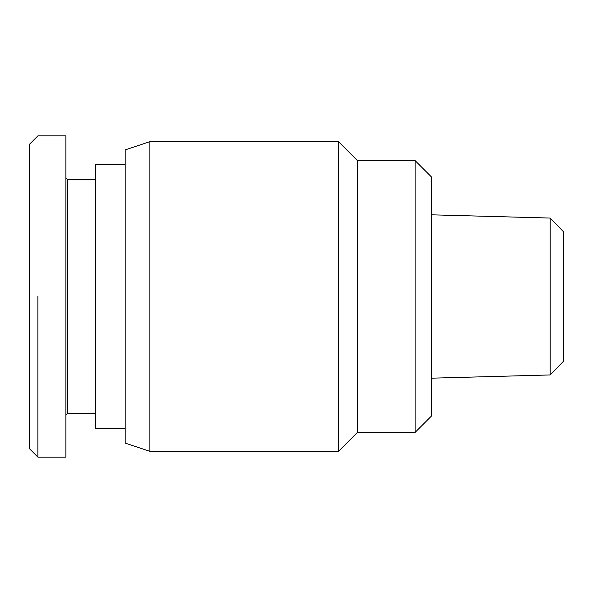 <?xml version="1.0" encoding="UTF-8"?>
<svg xmlns="http://www.w3.org/2000/svg" width="593" height="593" viewBox="0 0 593 593"><rect width="100%" height="100%" fill="white"/><g stroke="black" fill="none" stroke-linecap="round" stroke-linejoin="round"><path stroke-width="0.89" d="M149.896 141.66L149.896 451.34L125.19 443.104L125.19 149.896L149.896 141.66L338.507 141.66L338.507 451.34L357.446 432.393L415.1 432.393L415.1 160.607L431.571 177.077L431.571 415.923L415.1 432.393M415.1 160.607L357.446 160.607L357.446 432.393M550.178 374.939L563.35 361.404L563.35 231.596L550.178 218.061L550.178 374.939L431.571 378.178M125.19 164.721L95.54 164.721L95.54 428.279L125.19 428.279M65.89 415.1L67.535 413.454L95.54 413.454M95.54 179.546L67.535 179.546L65.89 177.9M37.885 457.107L65.89 457.107L65.89 135.893L37.885 135.893L29.65 144.129L29.65 448.871L37.885 457.107L37.885 296.5M67.535 179.546L67.535 413.454M149.896 451.34L338.507 451.34M550.178 218.061L431.571 214.822M357.446 160.607L338.507 141.66"/></g></svg>
